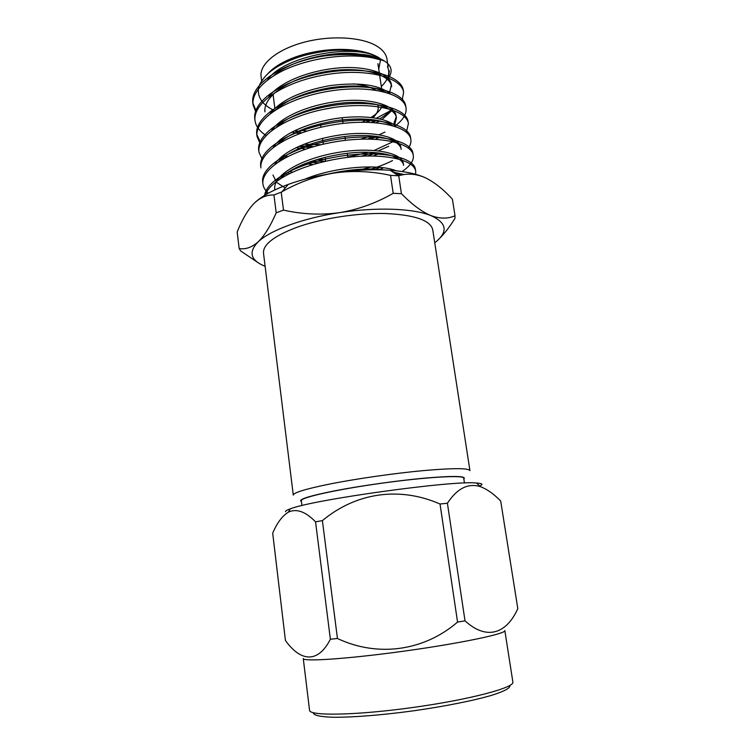 <?xml version="1.0" encoding="UTF-8"?>
<svg xmlns="http://www.w3.org/2000/svg" width="755" height="755" viewBox="0 0 755 755"><rect width="100%" height="100%" fill="white"/><g stroke="black" fill="none" stroke-linecap="round" stroke-linejoin="round"><path stroke-width="1.13" d="M377.679 104.643C379.199 108.918 377.623 113.278 372.961 117.714M370.894 119.488L366.949 122.235M301.689 132.871L297.102 131.738M283.521 123.008L282.993 121.904M375.707 90.194L374.555 89.534C369.195 86.655 362.107 84.768 353.283 83.862M281.209 123.178L282.059 123.792M300.537 130.256L307.096 131.059M362.098 122.197L368.1 119.233M371.054 117.478C376.736 113.863 380.511 110.022 382.37 105.964M375.386 57.908L375.848 58.55M273.423 69.3L274.603 67.629M378.727 69.073L380.454 60.277M322.309 109.607L334.248 107.436M365.307 56.049C353.01 54.171 339.646 54.086 325.207 55.794C343.006 53.294 350.131 53.246 363.098 54.502L365.307 56.049L381.671 60.145C361.362 53.416 326.49 54.756 297.036 64.902C269.403 74.16 251.085 91.195 253.076 104.926L256.002 112.552M370.969 122.386L376.339 120.224M379.435 118.837L381.001 118.082M402.085 100.651L403.623 92.299C401.698 77.265 366.137 67.61 325.131 74.811C283.578 81.917 252.736 102.897 255.02 120.555C255.737 126.142 259.409 131.125 266.043 135.494M300.122 145.79L313.92 146.602M367.647 139.014L375.528 136.249M379.218 134.749L384.956 132.087M395.252 125.859C403.274 119.743 406.86 113.76 406.011 107.908C404.17 93.375 368.572 84.211 327.434 91.44C285.758 98.575 254.746 119.111 256.983 136.268L260.22 143.941M311.475 161.249L325.613 161.202M361.258 156.181L373.885 152.501M378.406 150.858L388.797 146.253M406.36 132.144L408.417 123.612C406.662 109.579 371.026 100.915 329.756 108.163C287.938 115.336 256.775 135.428 258.946 152.076L262.381 159.777M367.911 169.875C377.16 167.355 385.361 164.26 392.524 160.57M408.464 148.037C410.475 145.017 411.267 142.148 410.833 139.401C409.163 125.887 373.498 117.733 332.087 125C290.137 132.201 258.814 151.84 260.928 167.978M402.113 171.536C410.295 165.94 414.004 160.532 413.268 155.294C411.683 142.299 375.981 134.645 334.446 141.94C292.355 149.169 260.862 168.346 262.919 183.975C263.353 187.306 265.156 190.392 268.336 193.223M415.618 174.301L415.712 171.281C414.372 159.579 382.511 152.397 343.94 157.861C303.793 163.656 270.384 179.482 265.42 194.894M400.008 175.443L396.97 174.82M383.332 60.787L378.113 57.229C371.233 53.935 364.693 51.944 358.483 51.255C346.328 49.736 334.909 49.783 324.216 51.397C309.323 53.765 299.726 55.964 285.381 62.457C276.774 66.884 275.839 67.591 271.054 71.046C264.486 75.934 258.672 84.381 258.399 89.033C257.653 98.008 262.995 105.2 274.424 110.598M378.113 57.229C353.142 43.007 283.087 56.153 267.393 80.068M389.429 93.082L391.42 84.72C390.193 73.641 367.005 65.572 338.561 67.941C308.182 70.621 279.246 82.465 268.78 96.8M294.261 130.879L298.263 131.625M372.649 122.489L377.038 120.347M379.671 118.884C384.512 116.053 388.174 113.052 390.665 109.871M390.09 93.677C378.897 84.692 358.927 82.002 330.161 85.589C300.905 90.845 280.926 100.179 270.214 113.599M281.219 141.119L282.153 141.544M298.886 146.328L310.305 147.659M370.932 139.071L377.066 136.447M393.544 124.443L396.215 116.874M394.582 125.254L396.413 117.837L396.12 115.883C394.959 105.304 370.894 97.971 341.449 100.953C310.107 104.284 281.124 116.374 271.706 130.455M282.408 155.992L285.824 157.446M308.474 162.306L319.016 162.863M367.751 155.964L376.575 152.708M394.119 141.874L395.544 140.27M396.054 126.67C388.07 118.139 363.24 114.307 334.984 118.667C305.803 123.471 281.511 134.616 273.234 147.367M287.476 172.593L289.76 173.395M373.706 169.762L379.784 167.431M395.45 158.248L396.328 157.427M400.877 147.414C399.782 137.391 374.81 130.832 344.337 134.409C312.051 138.373 283.021 150.679 274.801 164.345M280.077 178.831C291.543 166.449 321.196 155.832 351.528 152.84C379.907 150.188 402.679 156.238 403.585 165.317L403.283 163.316C401.971 152.51 371.347 146.394 335.975 152.803C300.131 159.154 272.999 175.547 274.735 189.005L274.848 189.92M396.158 170.79C378.717 163.42 334.078 166.902 304.803 179.209M388.41 77.793L389.335 70.942M389.316 70.819L388.438 77.803M378.312 59.164L363.419 54.719M359.257 54.105C332.71 50.141 290.345 60.504 273.876 75.594M391.713 86.655C390.071 73.707 359.569 65.496 324.725 71.81C289.429 78.029 262.966 96.291 264.967 111.872L264.722 109.919M291.789 132.125L299.527 133.654M376.254 122.763L379.746 120.885M382.068 119.469L391.76 110.674M385.579 92.252C372.951 86.004 354.708 84.447 330.832 87.589C306.351 91.808 287.957 99.216 275.641 109.805M279.86 142.242L280.435 142.535M296.073 147.631L305.766 149.112M375.301 139.25L380.171 136.919M396.413 117.837C395.431 108.069 374.206 100.915 347.63 102.557C319.233 104.379 289.656 114.515 276.641 126.991M281.058 157.125L283.908 158.474M304.69 163.741L313.136 164.505M373.395 155.974L380.209 153.114M395.752 142.299L396.686 141.072M392.553 125.585C380.407 118.941 361.428 117.308 335.616 120.696C309.173 125.273 289.873 133.116 277.717 144.214M285.834 173.763L287.617 174.471M378.963 169.781L383.436 167.837M397.309 158.673L397.753 158.191M401.179 149.396C400.254 140.081 378 133.644 350.216 135.957C320.516 138.571 290.892 149.046 278.859 161.494M272.961 175L276.226 181.757M277.113 182.682L285.182 188.033M401.226 175.141L391.93 171.451M383.578 169.903C368.081 167.884 349.659 169.252 328.302 173.999M363.098 54.502C373.744 55.728 381.86 58.626 387.457 63.184C392.034 67.714 392.279 72.763 388.202 78.331M325.207 55.794C282.596 62.155 249.905 84.447 252.831 102.973L256.398 111.532M278.595 125.236L279.18 125.424M366.25 122.121L372.847 119.715M376.396 118.242L389.58 111.174M403.434 91.336L403.33 90.374C401.424 75.273 365.882 65.543 324.895 72.735C283.351 79.832 252.51 100.849 254.775 118.573L254.926 119.554M281.917 140.572L283.248 140.94M303.746 144.299L321.092 144.715M360.616 139.137L371.356 135.843M405.822 106.946L405.718 105.964C403.887 91.364 368.308 82.135 327.198 89.345C285.532 96.47 254.529 117.053 256.728 134.277L260.702 142.903M283.2 155.37L287.664 156.502M316.902 159.513L325.358 159.352M347.772 157.04L368.619 152.246M374.15 150.453L394.063 141.232M408.219 122.64L408.115 121.649C406.36 107.559 370.752 98.829 329.51 106.059C287.712 113.212 256.558 133.352 258.701 150.066L258.861 151.057M289.231 171.442L292.496 172.102M357.662 170.394L371.356 166.949M393.704 157.899L395.346 156.964M410.635 138.429L410.531 137.419C408.851 123.848 373.206 115.628 331.841 122.876C289.911 130.068 258.597 149.745 260.683 165.958L260.843 166.949M413.06 154.303L412.957 153.293C411.352 140.241 375.688 132.531 334.182 139.807C292.128 147.027 260.645 166.242 262.664 181.936L262.834 182.936M415.495 170.281L415.401 169.262C413.948 157.134 380.322 149.915 340.269 156.228C299.122 162.712 266.421 179.907 264.646 195.356M404.265 174.565L392.893 172.093M267.666 73.896C271.97 68.95 278.416 64.468 287.013 60.457C297.895 55.483 310.22 52.133 323.989 50.387C336.069 48.962 347.281 49.047 357.625 50.651C366.128 52.029 373.055 54.285 378.415 57.399M387.485 66.421L388.636 70.149C389.335 75.651 386.89 81.096 381.322 86.504M261.626 80.898L261.079 76.548C259.333 64.298 276.774 49.547 303.652 42.346C330.464 35.089 361.919 36.929 376.83 46.112C382.823 49.811 386.192 54.133 386.966 59.079L387.504 62.674M381.652 73.679L380.227 75.226M258.436 262.919L240.685 250.962L239.146 248.518L237.183 231.993C241.93 219.979 247.385 210.636 253.529 203.944C259.729 197.725 266.534 194.724 273.942 194.96L276.198 212.825L283.502 210.107L281.209 192.166L273.942 194.96M239.146 248.518C245.498 249.65 251.84 247.423 258.163 241.845C264.439 235.758 270.45 226.094 276.198 212.825M283.502 210.107C302.321 214.363 321.064 215.194 339.741 212.627C358.332 209.522 376.15 203.086 393.195 193.327L401.415 193.676L398.744 175.792L390.533 175.368L393.195 193.327M390.533 175.368C371.526 171.206 352.774 170.413 334.276 173.018C316.081 176.066 298.678 182.295 282.049 191.713L281.209 192.166M401.415 193.676C411.994 204.501 421.828 211.815 430.926 215.6C439.929 218.874 447.96 218.931 455.029 215.751L454.906 218.469C449.971 226.434 444.931 233.012 439.806 238.193M255.011 202.491C262.06 195.97 273.159 189.939 288.287 184.39C302.066 179.445 317.402 175.651 334.276 173.018C354.237 170.007 372.866 169.092 390.146 170.262C404.916 171.366 416.552 173.82 425.056 177.633C434.21 182.049 443.327 189.231 452.396 199.188L455.029 215.751M425.056 177.633C416.024 173.707 407.256 173.093 398.744 175.792M434.748 242.789C448.394 232.049 447.12 222.98 430.926 215.6C413.485 208.399 376.547 206.898 339.741 212.627C302.859 218.148 270.13 230.256 258.163 241.845C248.178 252.198 250.5 260.362 265.118 266.326M463.844 479.01C466.939 476.027 454.425 475.688 426.292 477.981C399.017 480.397 361.409 485.663 335.135 490.75C308.738 496.026 297.498 499.621 301.443 501.537M330.256 483.936C356.728 478.698 394.148 473.328 423.036 470.639C452.981 468.034 468.619 468.024 469.94 470.62L432.719 229.68C430.359 220.262 414.599 214.873 385.418 213.514C357.351 212.806 321.724 218.374 296.951 227.283C274.027 235.956 262.882 244.582 263.504 253.161L293.289 495.138C293.421 492.647 305.747 488.919 330.256 483.936M301.943 505.576L301.33 500.688C300.15 497.63 336.683 489.448 381.662 483.228C426.632 476.962 464.014 474.895 463.712 478.151L464.457 483.021M285.447 511.73C285.352 511.003 286.994 510.04 290.382 508.851M285.447 511.711C285.352 510.984 287.004 510.021 290.401 508.823C312.192 499.791 453.019 480.246 476.452 483.002C480.057 483.257 481.898 483.728 482.001 484.455L479.953 486.211M480.444 486.654C468.194 482.851 457.181 488.372 447.404 503.226L440.033 504.019L457.558 622.082L465.014 620.837C486.494 640.523 506.35 634.021 517.817 608.672L500.697 501.046C493.997 494.081 487.249 489.287 480.444 486.654L476.452 483.002C480.038 483.228 481.898 483.71 482.001 484.436L479.935 486.192M447.404 503.226L465.014 620.837M330.379 639.23L337.438 638.494L322.394 520.62L315.543 521.828C305.539 511.55 296.46 508.332 288.334 512.164C282.228 515.948 277.019 522.951 272.697 533.172L285.437 640.466C300.613 661.814 317.987 663.56 330.379 639.23L315.543 521.828M440.033 504.019C399.744 486.324 356.256 492.411 322.394 520.62M457.558 622.082C423.593 651.31 377.434 657.36 337.438 638.494M504.831 630.538C506.445 633.643 461.314 643.213 404.944 651.018C348.584 658.86 302.557 661.937 303.265 658.502L309.55 710.266C309.116 716.136 355.869 715.429 412.787 707.501C469.704 699.63 514.891 687.588 512.881 682.058L504.831 630.538M313.344 712.72C313.391 715.296 319.95 716.806 333.012 717.25C351.792 717.476 381.69 715.145 413.249 710.851C444.78 706.387 474.187 700.489 492.194 695.157C504.651 691.174 510.54 687.937 509.889 685.446M366.175 122.216L368.516 119.262M299.207 132.314L296.045 130.03M349.744 171.055L349.622 170.196M347.81 157.361L347.243 153.284M345.412 140.336L344.875 136.476M343.034 123.414L342.223 117.695M325.613 161.24L325.075 157.295M323.282 144.196L322.489 138.373M320.969 127.255L320.488 123.754M382.049 91.374L381.926 90.553M381.624 88.552L377.925 63.675M274.858 108.276L273.046 94.215M287.013 60.457L285.381 62.467M357.625 50.651L358.483 51.255M388.136 66.836L387.608 63.326M415.712 171.272L415.401 169.262M413.268 155.294L412.957 153.293M410.833 139.401L410.531 137.429M408.417 123.612L408.115 121.64M406.02 107.908L405.718 105.955M403.623 92.299L403.33 90.364M262.919 183.937L262.664 181.936M260.928 167.94L260.683 165.958M258.946 152.048L258.701 150.066M256.974 136.24L256.728 134.277M255.02 120.526L254.775 118.573M253.076 104.907L252.831 102.963M390.146 170.262L398.395 175.764M288.287 184.39L282.049 191.713M290.401 508.823L288.325 512.164"/></g></svg>
